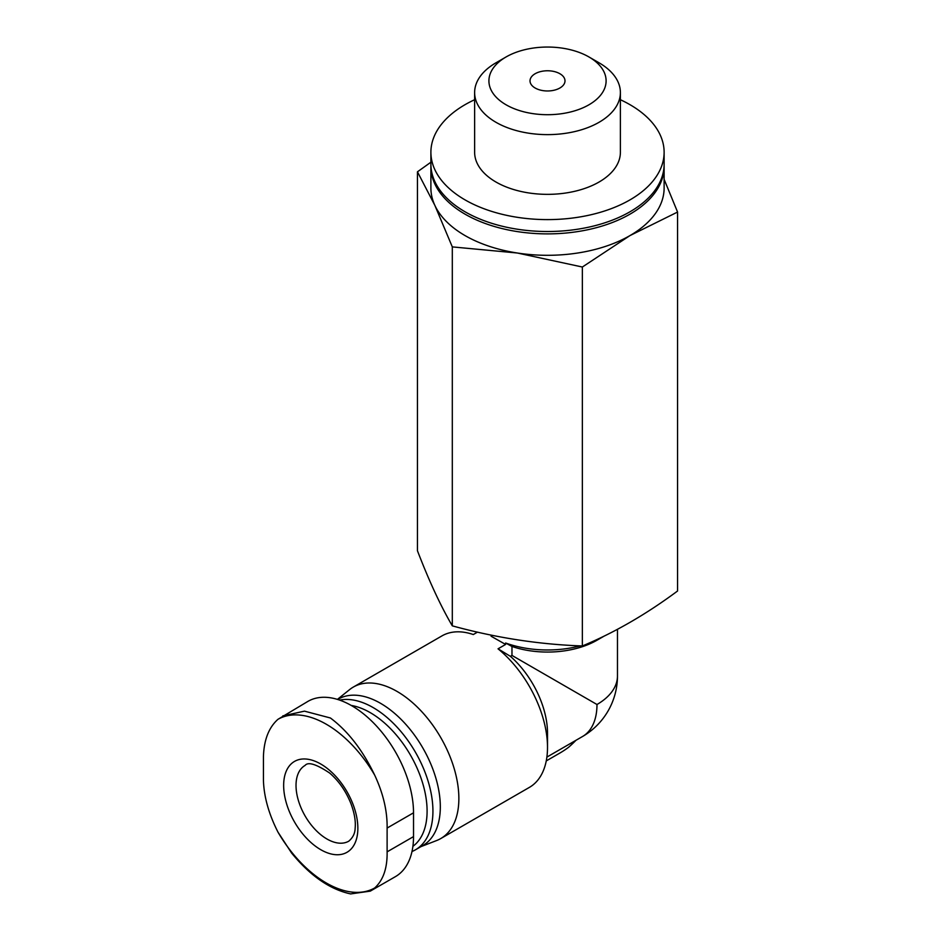 <?xml version="1.0" encoding="UTF-8"?>
<svg xmlns="http://www.w3.org/2000/svg" width="941" height="941" viewBox="0 0 941 941"><rect width="100%" height="100%" fill="white"/><g stroke="black" fill="none" stroke-linecap="round" stroke-linejoin="round"><path stroke-width="1.41" d="M350.793 893.891L370.272 891.139L395.408 876.647A87.454 50.496 -120 0 0 413.522 836.608L413.522 812.812A87.454 50.496 -120 0 0 375.341 724.793A87.454 50.496 -120 0 0 307.954 701.363L277.983 719.3C268.832 727.428 263.974 739.873 263.433 756.646L263.433 780.454C263.986 796.898 268.832 814.13 277.983 832.138L291.416 852.746M370.272 891.139L374.683 887.975C383.258 880.188 387.398 868.143 387.116 851.852L387.116 828.056C387.386 811.13 383.246 793.486 374.683 775.125C362.65 750.083 347.888 731.028 330.397 717.983L304.484 711.149L282.829 715.889M346.853 791.463A52.473 30.3 -120 0 0 286.44 770.75A52.473 30.3 -120 0 0 320.763 849.699A52.473 30.3 -120 0 0 355.075 842.96A52.473 30.3 -120 0 0 346.853 791.463M559.883 73.727A17.491 10.104 180 0 1 565 80.867A17.491 10.104 180 0 1 547.509 90.971A17.491 10.104 180 0 1 530.018 80.867A17.491 10.104 180 0 1 540.816 71.54A17.491 10.104 180 0 1 559.883 73.727M575.963 740.308A87.454 50.496 120 0 1 568.552 747.319A85.69 49.473 -60 0 1 559.883 753.047L546.262 760.916M420.933 846.641L436.718 840.501A87.454 50.496 -120 0 0 440.753 838.56L529.395 787.382A87.454 50.496 -120 0 0 547.509 747.354L547.509 733.063A69.963 40.392 -120 0 0 510.41 656.336L498.036 648.82L505.611 644.444L491.073 636.21M547.509 747.354A87.454 50.496 -120 0 0 498.036 648.82M477.475 632.129L473.299 634.54A87.454 50.496 -120 0 0 441.941 635.904L353.298 687.083A87.454 50.496 -120 0 0 349.605 689.612L337.419 699.386M604.146 636.092A78.715 45.439 180 0 1 603.169 636.669A78.715 45.439 180 0 1 588.372 643.373M580.209 645.867A78.715 45.439 180 0 1 505.611 643.009L505.611 644.444M603.169 636.669L596.982 640.233A69.963 40.392 180 0 1 511.975 646.467L511.975 655.43L510.41 656.336M617.472 629.329L617.472 675.944A69.963 69.963 0 0 1 582.491 736.532A69.963 40.392 -120 0 0 596.982 704.503L511.975 655.43M511.975 646.467L505.611 643.009M431.166 162.028L417.451 171.815L434.871 205.409L452.303 246.895L517.327 253.011A116.613 67.329 180 0 1 434.871 205.409A116.613 67.329 180 0 1 430.896 187.988L430.896 166.557A116.613 67.329 180 0 1 430.919 165.369M664.099 165.369A116.613 67.329 180 0 1 664.123 166.557L664.123 187.988A116.613 67.329 180 0 1 629.964 235.591A116.613 67.329 180 0 1 517.327 253.011L582.361 267.021L629.964 235.591L677.567 212.054L664.123 179.343M620.39 99.722A116.613 67.329 180 0 1 629.964 104.674A116.613 67.329 180 0 1 664.123 152.277A116.613 67.329 180 0 1 547.509 219.606A116.613 67.329 180 0 1 430.896 152.277A116.613 67.329 180 0 1 474.629 99.722M599.041 62.8L588.937 56.954L599.041 62.788A72.88 42.074 180 0 1 599.041 62.8A72.88 42.074 180 0 1 620.39 92.547L620.39 152.277A72.88 42.074 180 0 1 547.509 194.352A72.88 42.074 180 0 1 474.629 152.277L474.629 92.547A72.88 42.074 180 0 1 495.978 62.8L506.082 56.954A58.577 33.817 180 0 1 588.937 56.954L588.937 56.954A58.577 33.817 180 0 1 588.937 104.792A58.577 33.817 180 0 1 506.082 104.792A58.577 33.817 180 0 1 506.082 56.954M664.123 152.277L664.123 164.181A116.613 67.329 180 0 1 547.509 231.51A116.613 67.329 180 0 1 430.896 164.181L430.896 152.277M664.123 166.557A116.613 67.329 180 0 1 547.509 233.886A116.613 67.329 180 0 1 430.896 166.557M620.39 92.547A72.88 42.074 180 0 1 547.509 134.622A72.88 42.074 180 0 1 474.629 92.547M677.567 212.054L677.567 590.995C646.232 614.273 614.497 632.599 582.361 645.961C539.005 644.456 495.648 637.751 452.303 625.847C440.682 606.004 429.061 580.973 417.451 550.756L417.451 171.815M582.361 267.021L582.361 645.961M452.303 246.895L452.303 625.847M440.753 838.56A87.454 50.496 -120 0 0 440.753 737.579A87.454 50.496 -120 0 0 353.298 687.083M411.993 851.511A84.537 48.814 -120 0 0 415.416 849.829L422.815 845.559A84.537 48.814 -120 0 0 422.815 747.942A84.537 48.814 -120 0 0 338.266 699.128L337.678 699.469M415.416 849.829A84.537 48.814 -120 0 0 419.239 759.258A84.537 48.814 -120 0 0 339.619 700.104M412.899 846.335A80.42 46.427 -120 0 0 417.334 768.703A80.42 46.427 -120 0 0 351.228 705.432M277.983 832.138A97.217 56.131 -120 0 0 374.683 887.975M374.683 775.125A97.217 56.131 -120 0 0 277.983 719.3M617.472 675.944A69.963 40.392 180 0 1 596.982 704.503M326.939 838.996A43.733 25.242 -120 0 0 348.805 841.16C352.946 837.608 355.051 833.279 355.145 828.162C355.851 821.164 354.416 812.895 350.84 803.367C345.806 790.981 338.748 780.877 329.668 773.055C316.329 764.163 308.142 761.622 305.084 765.421A43.733 25.242 -120 0 0 298.379 800.462A43.733 25.242 -120 0 0 326.939 838.996M413.522 836.608L387.116 851.852M413.522 812.812L387.116 828.056M291.392 852.769C310.083 875.73 329.879 889.457 350.781 893.95M582.491 736.532L546.886 757.093"/></g></svg>
